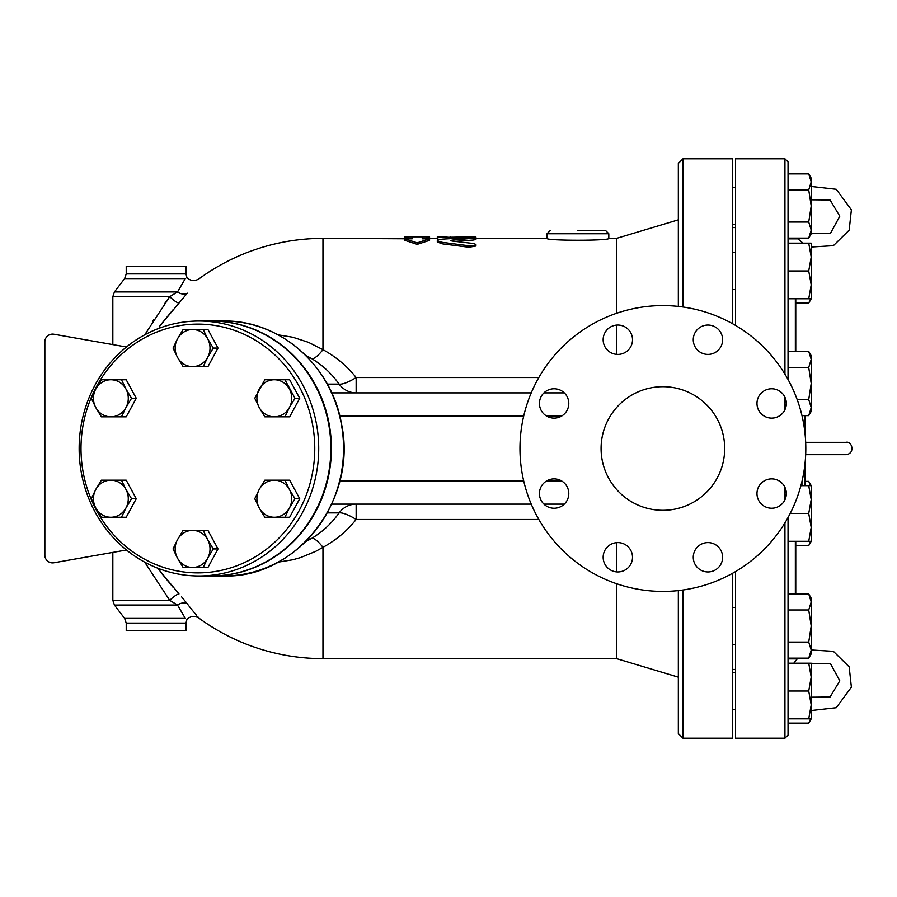 <?xml version="1.0" encoding="UTF-8"?>
<svg xmlns="http://www.w3.org/2000/svg" width="897" height="897" viewBox="0 0 897 897"><rect width="100%" height="100%" fill="white"/><g stroke="black" fill="none" stroke-linecap="round" stroke-linejoin="round"><path stroke-width="1.35" d="M601.08 448.5A61.803 61.803 0 0 1 693.785 394.972A61.803 61.803 0 0 1 693.785 502.028A61.803 61.803 0 0 1 601.08 448.5M782.038 393.065A14.677 14.677 0 0 1 782.038 413.82A14.677 14.677 0 0 1 761.284 413.82A14.677 14.677 0 0 1 761.284 393.065A14.677 14.677 0 0 1 782.038 393.065M707.946 325.05A14.677 14.677 0 0 1 722.623 339.728A14.677 14.677 0 0 1 707.946 354.405A14.677 14.677 0 0 1 693.258 339.728A14.677 14.677 0 0 1 707.946 325.05M607.448 329.345A14.677 14.677 0 0 1 628.214 329.345A14.677 14.677 0 0 1 628.214 350.11A14.677 14.677 0 0 1 607.448 350.11A14.677 14.677 0 0 1 607.448 329.345M539.433 403.448A14.677 14.677 0 0 1 554.111 388.771A14.677 14.677 0 0 1 568.788 403.448A14.677 14.677 0 0 1 554.111 418.125A14.677 14.677 0 0 1 539.433 403.448M543.728 503.935A14.677 14.677 0 0 1 543.728 483.18A14.677 14.677 0 0 1 564.493 483.18A14.677 14.677 0 0 1 564.493 503.935A14.677 14.677 0 0 1 543.728 503.935M617.831 571.95A14.677 14.677 0 0 1 603.154 557.272A14.677 14.677 0 0 1 617.831 542.595A14.677 14.677 0 0 1 632.508 557.272A14.677 14.677 0 0 1 617.831 571.95M718.318 567.655A14.677 14.677 0 0 1 697.563 567.655A14.677 14.677 0 0 1 697.563 546.89A14.677 14.677 0 0 1 718.318 546.89A14.677 14.677 0 0 1 718.318 567.655M786.333 493.552A14.677 14.677 0 0 1 771.655 508.229A14.677 14.677 0 0 1 756.978 493.552A14.677 14.677 0 0 1 771.655 478.875A14.677 14.677 0 0 1 786.333 493.552M805.809 448.5A142.926 142.926 0 0 1 591.426 572.275A142.926 142.926 0 0 1 591.426 324.725A142.926 142.926 0 0 1 805.809 448.5M429.573 238.367L429.573 236.864L422.24 236.819L422.24 238.804L429.573 238.804L417.217 242.84L404.861 238.804L412.194 238.804L412.194 236.819L404.861 236.864L404.861 238.367M412.194 238.804L322.965 238.367A210.133 210.133 0 0 0 199.089 278.765C194.806 281.411 190.781 281.075 186.991 277.745L186.688 277.902M429.573 238.804L429.573 240.34L417.217 244.343L404.861 240.34L404.861 238.804M417.217 244.343L417.217 242.84M437.299 238.367L422.24 238.804M473.235 240.037L473.235 238.512C477.406 237.862 475.959 237.559 468.896 237.582L442.243 239.129L438.151 239.847L437.355 240.766L441.817 242.268L469.131 245.8L473.908 245.643L475.926 244.578L474.244 243.58L452.604 241.102C450.35 240.732 450.35 240.385 452.604 240.06L475.926 237.997L475.926 239.533L473.235 240.037L455.16 241.36M452.604 241.102C450.35 240.732 450.35 240.385 452.604 240.06L452.604 241.102M475.926 244.545L475.926 246.036L468.896 247.247L442.703 243.883L437.299 242.078L437.299 240.564M468.896 245.767L469.109 247.269M437.299 236.864L437.299 237.481L471.06 236.864C477.339 236.943 477.339 237.077 471.06 237.279M439.945 239.409L437.299 239.028L437.299 237.481M447.031 238.793L447.031 237.481M616.531 313.3L616.531 238.367L608.805 238.367C610.711 240.845 545.096 240.845 547.002 238.367L547.002 233.736L608.805 233.736L605.722 230.641L577.903 230.641M269.549 379.745L284.943 379.745L295.001 398.279L289.406 407.552A18.545 17.424 -90 0 0 289.406 389.018A18.545 17.424 -90 0 0 274.325 379.745A18.545 17.424 -90 0 0 259.233 389.018A18.545 17.424 -90 0 0 259.233 407.552L254.77 398.279L264.828 379.745L289.664 379.745L299.721 398.279L289.664 416.825L264.828 416.825L259.233 407.552A18.545 17.424 -90 0 0 274.325 416.825A18.545 17.424 -90 0 0 289.406 407.552L284.943 416.825L269.549 416.825M259.233 507.982L254.77 498.721L259.233 489.448A18.545 17.424 -90 0 0 259.233 507.982A18.545 17.424 -90 0 0 274.325 517.255L264.828 517.255L259.233 507.982M264.828 480.175L274.325 480.175A18.545 17.424 -90 0 0 259.233 489.448L264.828 480.175M269.549 480.175L284.943 480.175L289.406 489.448A18.545 17.424 -90 0 0 274.325 480.175L289.664 480.175L299.721 498.721L289.664 517.255L274.325 517.255A18.545 17.424 -90 0 0 289.406 507.982L284.943 517.255L269.549 517.255M295.001 498.721L289.406 507.982A18.545 17.424 -90 0 0 289.406 489.448L295.001 498.721L299.721 498.721M177.505 539.658L183.1 530.385L192.586 530.385A18.545 17.424 -90 0 0 177.505 539.658A18.545 17.424 -90 0 0 177.505 558.203L173.043 548.93L177.505 539.658M187.821 530.385L203.215 530.385L207.678 539.658A18.545 17.424 -90 0 0 192.586 530.385L207.936 530.385L217.993 548.93L213.273 548.93L207.678 558.203A18.545 17.424 -90 0 0 207.678 539.658L213.273 548.93M192.586 567.476L183.1 567.476L177.505 558.203A18.545 17.424 -90 0 0 192.586 567.476A18.545 17.424 -90 0 0 207.678 558.203L203.215 567.476L192.586 567.476M110.858 480.175L121.487 480.175L125.95 489.448A18.545 17.424 -90 0 0 110.858 480.175A18.545 17.424 -90 0 0 95.777 489.448L101.372 480.175L110.858 480.175M131.545 498.721L125.95 507.982A18.545 17.424 -90 0 0 125.95 489.448L131.545 498.721L136.266 498.721L126.208 517.255L110.858 517.255A18.545 17.424 -90 0 0 125.95 507.982L121.487 517.255L106.081 517.255M95.777 507.982L91.315 498.721L95.777 489.448A18.545 17.424 -90 0 0 95.777 507.982A18.545 17.424 -90 0 0 110.858 517.255L101.372 517.255L95.777 507.982M125.95 389.018L131.545 398.279L125.95 407.552A18.545 17.424 -90 0 0 125.95 389.018A18.545 17.424 -90 0 0 110.858 379.745L121.487 379.745L125.95 389.018M106.081 379.745L126.208 379.745L136.266 398.279L126.208 416.825L110.858 416.825A18.545 17.424 -90 0 0 125.95 407.552L121.487 416.825L106.081 416.825M101.372 416.825L95.777 407.552A18.545 17.424 -90 0 0 110.858 416.825L101.372 416.825M95.777 389.018L101.372 379.745L110.858 379.745A18.545 17.424 -90 0 0 95.777 389.018A18.545 17.424 -90 0 0 95.777 407.552L91.315 398.279L95.777 389.018M299.721 398.279L295.001 398.279M217.993 548.93L207.936 567.476L187.821 567.476M136.266 498.721L126.208 480.175L106.081 480.175M136.266 398.279L131.545 398.279M207.678 357.342L203.215 366.615L192.586 366.615A18.545 17.424 -90 0 0 207.678 357.342A18.545 17.424 -90 0 0 207.678 338.797L213.273 348.07L207.678 357.342M183.1 366.615L177.505 357.342A18.545 17.424 -90 0 0 192.586 366.615L183.1 366.615M173.043 348.07L177.505 338.797A18.545 17.424 -90 0 0 177.505 357.342L173.043 348.07M192.586 329.524L203.215 329.524L207.678 338.797A18.545 17.424 -90 0 0 192.586 329.524A18.545 17.424 -90 0 0 177.505 338.797L183.1 329.524L192.586 329.524M213.273 348.07L217.993 348.07L207.936 329.524L187.821 329.524M217.993 348.07L207.936 366.615L187.821 366.615M278.036 562.184L292.803 559.762L300.618 557.564L315.766 551.319L322.965 547.327C336.173 540.05 347.229 530.766 356.154 519.475L356.154 504.125A23.176 21.775 -90 0 0 339.1 512.882C331.89 523.13 322.886 531.551 312.078 538.155L305.541 541.777M538.828 519.475L356.154 519.475A23.176 6.492 35.6 0 0 339.1 512.882L327.315 512.882M331.711 504.125L531.237 504.125M543.93 504.125L564.303 504.125M305.541 355.223L312.078 358.845C322.875 365.438 331.89 373.87 339.1 384.118A23.176 6.492 144.4 0 0 356.154 377.525C347.217 366.234 336.162 356.95 322.965 349.673L308.344 342.273L292.792 337.238L278.036 334.816M616.531 354.349L616.531 325.106M199.022 618.156L199.089 618.235A210.133 210.133 0 0 0 322.965 658.633L616.531 658.633L616.531 583.7M616.531 571.894L616.531 542.651M211.356 321.025A127.475 119.783 90 0 1 211.614 321.025A127.475 119.783 90 0 1 331.397 448.5A127.475 119.783 90 0 1 211.614 575.975A127.475 119.783 90 0 1 211.356 575.975M80.999 448.5A124.38 116.879 90 0 1 256.318 340.782A124.38 116.879 90 0 1 256.318 556.218A124.38 116.879 90 0 1 80.999 448.5M79.149 448.5A127.475 119.783 -90 0 0 198.932 575.975A127.475 119.783 -90 0 0 318.715 448.5A127.475 119.783 -90 0 0 198.932 321.025A127.475 119.783 -90 0 0 79.149 448.5M198.932 321.025L211.087 321.025A127.475 119.783 90 0 1 330.87 448.5A127.475 119.783 90 0 1 211.087 575.975L198.932 575.975M735.506 672.481L732.412 672.481M735.506 224.519L732.412 224.519L735.506 224.519M788.037 723.139L808.724 723.139L810.653 718.833M811.213 677.112L808.724 663.208L811.213 663.208L811.213 704.93L808.724 691.026L811.213 677.112M811.213 718.833L808.724 718.833L811.213 704.93L811.213 718.833L808.724 723.139M808.724 593.926L811.213 598.232L811.213 601.954L808.724 593.926L788.037 593.926M811.213 626.039L808.724 609.982L811.213 601.954L811.213 650.123L808.724 642.095L811.213 626.039M811.213 650.123L811.213 653.846L808.724 658.151L811.213 650.123M811.213 499.573L808.724 485.669L811.213 485.669L811.213 527.391L808.724 513.488L811.213 499.573L811.213 489.403M811.213 541.295L808.724 541.295L811.213 527.391L811.213 541.295L808.724 545.6L810.653 541.295M808.724 351.4L811.213 355.705L811.213 359.428L808.724 351.4L788.037 351.4L788.037 367.456L808.724 367.456L811.213 359.428L811.213 383.512L808.724 367.456M808.724 415.636L811.213 407.597L811.213 411.331L808.724 415.636L801.974 415.636M811.213 407.597L808.724 399.569L811.213 383.512L811.213 407.597M808.724 298.768L811.213 284.865L811.213 298.768L788.037 298.768L788.037 243.154L811.213 243.154L811.213 257.058L808.724 243.154M811.213 284.865L808.724 270.961L811.213 257.058L811.213 284.865M808.724 238.097L811.213 230.069L811.213 233.792L808.724 238.097L788.037 238.097L788.037 222.03L808.724 222.03L811.213 205.974L811.213 230.069L808.724 222.03M808.724 173.861L811.213 178.167L811.213 181.889L808.724 173.861L788.037 173.861M811.213 205.974L808.724 189.917L811.213 181.889L811.213 205.974M795.762 303.074L808.724 303.074L810.653 298.768M811.213 186.453L836.262 189.278L851.388 209.808L849.179 230.137L833.38 245.666L811.213 247.023L811.213 257.058M788.037 718.833L808.724 718.833M808.724 663.208L788.037 663.208L788.037 691.026L808.724 691.026M788.037 642.095L808.724 642.095M788.037 658.151L808.724 658.151M788.037 609.982L808.724 609.982M790.179 513.488L808.724 513.488M788.037 541.295L808.724 541.295M800.886 485.669L808.724 485.669M797.175 399.569L808.724 399.569M788.037 270.961L808.724 270.961M788.037 222.03L788.037 189.917L808.724 189.917M788.037 238.849L797.803 238.849M788.037 658.903L797.097 658.903M810.653 485.669L808.724 481.364L805.035 481.364M795.762 545.6L808.724 545.6M678.334 590.585L678.334 733.567L682.976 738.209L682.976 590.002M732.412 323.626L732.412 158.791L682.976 158.791L678.334 163.433L678.334 306.415M682.976 738.209L732.412 738.209L732.412 573.374M795.762 351.4L795.762 298.768L795.762 351.4M795.762 541.295L795.762 593.926L795.762 541.295M805.035 433.655L805.035 415.636L805.035 433.655M805.035 463.345L805.035 485.669L805.035 463.345M788.037 379.487L788.037 161.886L784.942 158.791L784.942 374.15M784.942 522.85L784.942 738.209L788.037 735.114L788.037 517.513M788.037 298.768L788.037 351.4M735.506 325.398L735.506 158.791L784.942 158.791M784.942 738.209L735.506 738.209L735.506 571.602M126.219 623.09L185.971 623.09L185.971 630.815L126.219 630.815L126.219 623.09L124.627 618.403L114.424 605.049L112.831 600.362L169.735 600.362L144.709 562.161L169.735 600.362A9.273 2.018 137.7 0 1 179.008 593.937L157.625 568.149M160.843 572.376L172.953 587.12M169.735 600.362L177.528 605.049A9.273 6.784 143.2 0 1 187.294 603.827L181.575 596.819M114.424 605.049L177.483 605.027M124.627 618.403L185.298 618.403C187.551 619.524 187.551 619.524 185.298 618.403L177.528 605.049M187.294 603.827C202.419 622.563 202.419 622.563 187.294 603.827L191.061 608.704M191.678 609.467L196.555 615.331M197.62 616.564L198.585 617.663M159.105 326.878L179.008 303.063A9.273 2.018 42.3 0 1 169.735 296.638L144.709 334.839M179.008 303.063L187.294 293.173A9.273 6.784 36.8 0 1 177.528 291.951L169.813 296.593M126.219 273.91L185.971 273.91L185.971 266.185L126.219 266.185L126.219 273.91L124.627 278.597L185.298 278.597C187.551 277.476 187.551 277.476 185.298 278.597L177.528 291.951L114.424 291.951L112.831 296.638L169.735 296.638L169.208 297.356M187.294 293.173C202.419 274.437 202.419 274.437 187.294 293.173L187.294 293.173M181.183 285.672L182.954 282.633M183.481 281.736L184.109 280.649M178.783 303.309L178.256 303.892M172.953 309.88L160.821 324.658M152.636 321.485L154.06 319.254M164.577 303.702L169.062 297.546M112.831 600.362L112.831 552.395L53.921 562.778A7.725 7.725 0 0 1 44.85 555.176L44.85 341.824A7.725 7.725 0 0 1 53.921 334.222L112.831 344.605L112.831 296.638M312.078 358.845A23.176 6.167 121.2 0 0 322.965 349.673L322.965 238.367M322.965 658.633L322.965 547.327A23.176 6.167 58.8 0 0 312.078 538.155M53.921 334.222L126.466 347.004M44.85 555.176L44.85 341.824M126.466 549.996L53.921 562.778M327.315 384.118L339.1 384.118A23.176 21.775 -90 0 0 356.154 392.875L356.154 377.525L538.828 377.525M564.303 392.875L543.93 392.875M531.237 392.875L331.711 392.875M442.703 243.883L442.703 242.381M471.06 237.537L471.06 236.864M450.126 238.367L450.126 236.864M561.623 480.949L546.598 480.949M523.691 480.949L339.784 480.949M801.94 481.498L801.94 485.669M784.942 487.318L784.942 499.786M784.942 397.214L784.942 409.682M788.452 351.4L788.452 298.768M788.452 593.926L788.452 541.295M795.347 541.295L795.347 593.926M795.347 298.768L795.347 351.4M223.768 321.025A127.475 119.783 90 0 1 343.551 448.5A127.475 119.783 90 0 1 223.768 575.975C296.761 578.543 358.026 499.091 341.443 423.676C331.632 365.516 279.483 319.937 223.768 321.025L211.614 321.025M682.976 306.998L682.976 158.791M339.784 416.051L523.691 416.051M546.598 416.051L561.623 416.051M422.24 236.819L412.194 236.819M447.031 236.819L437.299 236.819M475.926 238.557L475.926 237.01M547.002 233.736L550.096 230.641M608.805 238.367L608.805 233.736M547.002 238.367L475.926 238.367M453.635 238.367L447.031 238.367M811.213 199.796L830.05 199.964L839.794 216.188L830.521 233.231L811.213 233.68M797.097 238.097L803.006 243.154M805.674 454.678L845.983 454.678C855.626 453.624 852.004 440.674 845.983 442.322L805.674 442.322M811.213 697.204L830.05 697.036L839.794 680.812L830.521 663.769L811.213 663.32M793.789 663.208L797.803 658.151M811.213 649.977L833.38 651.334L849.179 666.863L851.388 687.192L836.262 707.722L811.213 710.547M735.506 709.561L732.412 709.561L735.506 709.561M735.506 607.493L732.412 607.493M735.506 644.584L732.412 644.584M735.506 252.416L732.412 252.416M735.506 289.507L732.412 289.507M735.506 187.439L732.412 187.439L735.506 187.439M811.213 298.768L808.724 303.074M811.213 485.669L808.724 481.364M788.452 248.357L788.037 246.81M732.412 669.442L735.506 669.442M732.412 227.558L735.506 227.558M185.971 623.09L186.991 619.255C190.781 615.925 194.806 615.589 199.089 618.235M186.991 277.745L185.971 273.91M124.627 278.597L114.424 291.951M211.614 575.975L223.768 575.975M616.531 658.633L678.334 677.168M616.531 238.367L678.334 219.832"/></g></svg>
